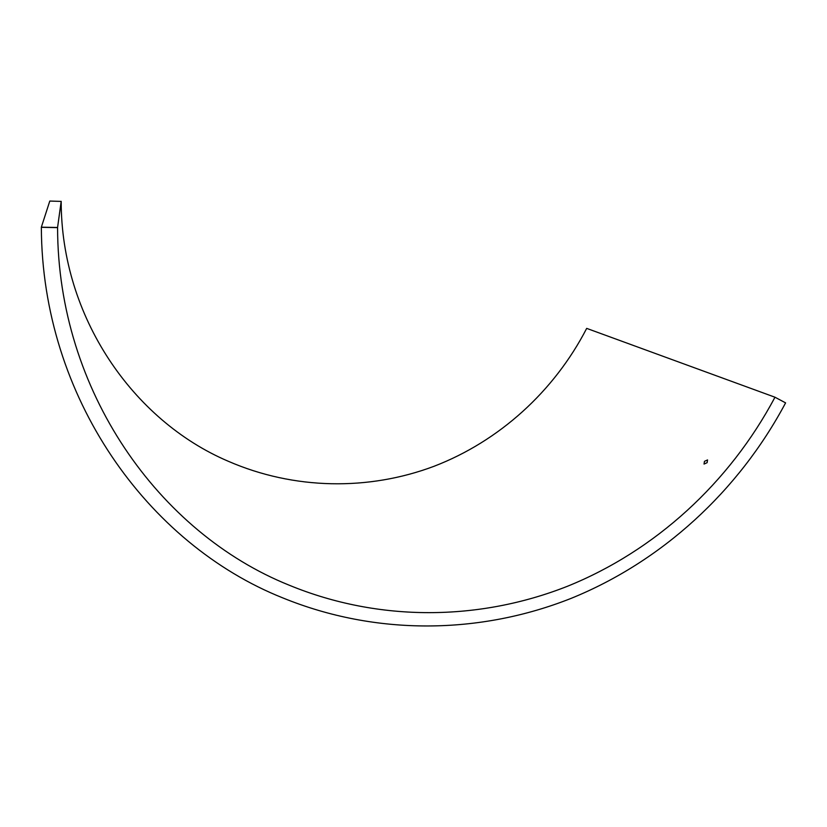 <?xml version="1.0" encoding="UTF-8"?>
<svg xmlns="http://www.w3.org/2000/svg" width="827" height="827" viewBox="0 0 827 827"><rect width="100%" height="100%" fill="white"/><g stroke="black" fill="none" stroke-linecap="round" stroke-linejoin="round"><path stroke-width="1.24" d="M707.126 462.675L707.55 459.926L704.47 461.332L704.025 464.061L707.126 462.675M61.188 201.323L57.57 227.497L41.35 227.187L49.785 201.054L61.188 201.406C61.157 316.514 132.661 420.498 228.2 461.228C294.154 489.915 368.666 490.856 433.999 466.304C499.188 441.225 554.1 391.46 586.684 328.381L774.971 397.218L586.684 328.381M774.92 397.311C729.393 482.937 655.232 550.761 567.508 586.25C479.598 620.974 379.221 622.255 289.15 585.175C158.887 532.795 57.776 390.892 57.58 227.632L41.35 227.311C41.97 397.146 147.62 544.042 282.793 597.9C376.275 636.035 480.177 634.433 571.095 598.386C661.807 561.543 738.439 491.393 785.598 402.873L774.971 397.218M57.57 227.497L61.188 201.406"/></g></svg>
